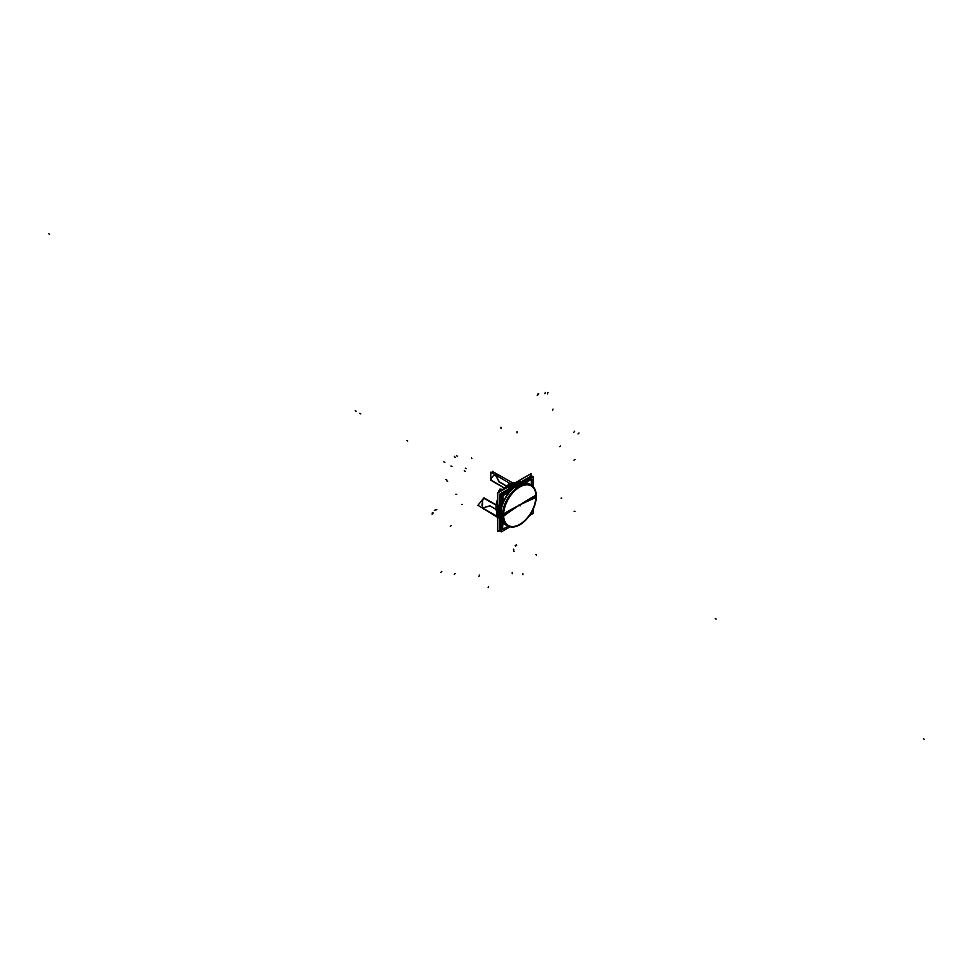 <?xml version="1.0" encoding="UTF-8"?>
<svg xmlns="http://www.w3.org/2000/svg" width="973" height="973" viewBox="0 0 973 973"><rect width="100%" height="100%" fill="white"/><g stroke="black" fill="none" stroke-linecap="round" stroke-linejoin="round"><path stroke-width="1.46" d="M513.148 483.97L511.92 483.411L513.148 483.97M508.879 486.427L507.651 485.819L508.794 485.004L510.205 485.673L508.794 485.004L507.663 485.831L508.879 486.427M506.702 486.111L499.477 481.939L506.702 486.111M499.417 481.903L495.768 475.456L499.417 481.903M498.614 476.806L497.361 474.544L496.06 475.298L497.361 474.544L498.614 476.806M496.765 474.106L495.366 474.897M495.148 475.019L493.749 475.396L495.148 475.019M493.591 475.529L491.231 478.205L493.591 475.529M491.134 478.582L491.134 479.47L491.134 478.582M491.134 479.531L491.596 480.358L491.134 479.531M491.657 480.394L504.537 488.093L491.657 480.394M496.121 509.536L490.124 506.009L496.121 509.536M490.076 505.972L489.468 505.924M489.492 505.96L483.192 507.894L489.492 505.96M482.499 507.602L482.669 500.013M484.505 498.638L483.63 498.881L484.505 498.638M484.566 498.663L496.133 505.145L484.566 498.663M482.681 500.256L482 505.401L482.876 499.733M482.9 499.769L483.569 498.942L482.9 499.769M500.171 489.662L499.417 491.608M502.798 489.942L500.925 489.407L502.798 489.942M500.207 489.565L501.837 490.501L500.207 489.565M513.136 488.105L501.204 494.989L501.204 508.757M501.204 518.317L501.204 531.927L509.974 526.867M521.406 483.326L533.192 476.515L533.192 486.646M533.192 509.171L533.192 513.464L529.482 515.605M501.204 530.273L499.769 531.1L499.769 494.162L531.757 475.688L531.757 477.342M531.027 476.113L531.027 473.644L497.641 492.922L497.641 531.489L499.769 530.261M498.383 513.367L499.769 502.932L498.164 512.005L499.769 519.254L498.383 510.995M500.377 514.522L498.261 513.294A23.097 13.342 120 0 1 499.769 503.236M521.492 481.623A23.097 13.342 120 0 0 507.626 489.626M500.377 512.151L498.261 510.934A23.097 13.342 120 0 0 499.769 519.241M501.204 519.144A23.109 13.342 120 0 1 500.268 512.09A1.35 0.73 -177 0 1 500.718 512.674A23.522 13.573 120 0 0 500.706 512.99A23.522 13.573 120 0 0 500.718 515.082L500.718 515.033A1.35 0.827 176.8 0 1 500.718 515.082L500.913 515.301M510.168 526.904A23.644 13.646 120 0 1 507.541 525.955A23.644 13.646 120 0 1 502.676 513.89L500.864 512.844A23.644 13.646 120 0 0 505.717 524.897A23.644 13.646 120 0 1 500.864 512.844L502.688 513.902A23.644 13.646 120 0 0 507.541 525.955A23.644 13.646 120 0 0 509.779 526.819M533.058 486.5A23.644 13.646 120 0 0 531.185 485.004A23.644 13.646 120 0 0 512.479 491.851A23.644 13.646 120 0 0 502.676 516.31L500.864 515.264A23.644 13.646 120 0 1 510.667 490.806A23.644 13.646 120 0 1 529.361 483.946A23.644 13.646 120 0 0 510.667 490.806A23.644 13.646 120 0 0 500.864 515.264L502.688 516.322A23.644 13.646 120 0 1 512.491 491.851A23.644 13.646 120 0 1 531.185 485.004L529.361 483.946L531.185 485.004A23.644 13.646 120 0 1 533.326 486.792M522.124 482.912A23.109 13.342 120 0 0 511.02 489.322M501.204 506.325A23.109 13.342 120 0 0 500.268 514.462A1.35 0.827 176.8 0 1 500.718 514.985M523.912 482.851A23.522 13.573 120 0 0 516.541 485.551A23.522 13.573 120 0 0 500.706 512.99L500.73 515.264M503.309 516.359L502.567 516.249L503.309 516.359M503.321 513.975L502.567 513.829L503.321 513.975M503.661 513.841A22.829 13.184 120 0 0 519.764 524.35A22.829 13.184 120 0 0 535.88 495.233M503.309 514.048A278.679 150.474 -177 0 1 519.108 505.328A278.679 170.676 -3.2 0 1 536.293 495.014A278.679 170.676 -3.2 0 0 519.108 505.328A278.679 150.474 3 0 1 536.293 497.41A23.364 13.488 120 0 0 519.801 486.646A23.364 13.488 120 0 0 503.309 516.444A278.679 170.676 176.8 0 1 519.108 505.328A278.679 150.474 -177 0 0 503.309 514.048A23.364 13.488 120 0 0 519.801 524.812A23.364 13.488 120 0 0 536.293 495.014A23.364 13.488 120 0 1 519.801 524.812A23.364 13.488 120 0 1 503.309 514.048M531.367 485.101L531.367 479.251L525.189 482.815M509.402 491.937L503.029 495.61L503.029 502.64M504.318 523.863L503.029 524.617L503.029 522.404M513.586 483.715L511.774 482.705M514.96 482.924L514.06 482.511A18.961 10.946 120 0 0 512.224 482.961A18.961 10.946 120 0 1 514.06 482.511A18.961 10.946 120 0 0 512.224 482.961A18.961 10.946 120 0 1 514.06 482.511A18.961 10.946 120 0 0 512.224 482.961A18.961 10.946 120 0 1 514.06 482.511L514.96 482.924M510.387 483.715A18.961 10.946 120 0 0 509.159 484.384A18.961 10.946 120 0 1 510.387 483.715A18.961 10.946 120 0 0 509.159 484.384A18.961 10.946 120 0 1 510.387 483.715A18.961 10.946 120 0 0 509.159 484.384A18.961 10.946 120 0 1 510.387 483.715M508.465 484.809A18.961 10.946 120 0 0 507.797 485.284A18.961 10.946 120 0 1 508.465 484.809A18.961 10.946 120 0 0 507.797 485.284A18.961 10.946 120 0 1 508.465 484.809A18.961 10.946 120 0 0 507.797 485.284A18.961 10.946 120 0 1 508.465 484.809M507.553 485.454A18.961 10.946 120 0 0 502.98 489.845A18.961 10.946 120 0 1 507.553 485.454A18.961 10.946 120 0 0 502.98 489.845A18.961 10.946 120 0 1 507.553 485.454A18.961 10.946 120 0 0 502.98 489.845A18.961 10.946 120 0 1 507.553 485.454M497.641 499.076A18.961 10.946 120 0 0 497.008 512.795L497.033 512.783A18.961 10.946 120 0 1 497.641 499.076A18.961 10.946 120 0 0 497.008 512.795A18.961 10.946 120 0 1 497.641 499.076A18.961 10.946 120 0 0 497.008 512.795A18.961 10.946 120 0 1 497.641 499.076M511.579 483.569L513.282 484.554M498.881 481.83L506.592 486.208M497.398 474.362L495.61 475.396L499.064 481.684M495.744 475.578L495.026 475.079M492.265 473.073L492.265 471.321L511.579 482.28M496.85 474.058L493.615 475.456L491.073 478.339M491.012 480.285L504.464 488.178L490.769 480.212L490.769 472.185L509.743 483.338M491.061 479.507L491.596 480.431M491.061 478.461L491.061 479.653M508.465 483.982L511.579 485.77M509.305 486.184L507.553 485.138M497.641 513.817L496.644 513.258M496.716 514.279L497.641 514.802M489.638 505.644L496.108 509.463M489.687 505.851L483.009 507.87L483.897 509.134M483.24 507.821L482.45 507.48M496.169 504.865L483.922 497.835L477.913 505.328L496.972 516.262L497.641 515.422M483.532 498.906L484.542 498.626M482.754 499.867L483.654 498.76M479.008 505.96L497.884 517.563M484.031 498.273L496.145 505.096M499.185 491.085L498.358 491.012L499.636 491.766M503.309 489.443L500.11 489.164M499.94 489.139L501.74 490.55M499.441 491.876L499.964 489.078L502.129 490.331M501.01 489.334L500.122 489.249M502.932 489.869L501.168 489.334M509.329 492.034L502.7 495.853L502.7 503.503M502.7 521.917L502.7 529.336L508.076 526.235M525.274 482.827L531.696 479.105L531.696 485.32M531.696 512.102L531.27 512.844M530.917 476.174L530.917 473.827L497.738 492.983L497.738 531.319L499.769 530.151M500.73 512.674A23.522 13.573 120 0 0 501.679 519.85M522.975 482.973A23.522 13.573 120 0 0 515.118 486.536A23.522 13.573 120 0 0 500.84 511.263A23.522 13.573 120 0 0 500.73 515.082M536.293 497.41A278.679 150.474 3 0 0 519.108 505.328A278.679 170.676 176.8 0 0 503.309 516.444A23.364 13.488 120 0 1 519.801 486.646A23.364 13.488 120 0 1 536.293 497.41M521.431 481.659A23.097 13.342 120 0 0 507.809 489.516A23.097 13.342 120 0 1 521.431 481.659M498.285 512.163A23.097 13.342 120 0 1 499.769 503.442A23.097 13.342 120 0 0 498.285 512.163A23.097 13.342 120 0 0 499.769 519.168A23.097 13.342 120 0 1 498.285 512.163L500.292 513.318A23.097 13.342 -60 0 1 501.204 506.58A23.097 13.342 -60 0 0 500.292 513.318A23.097 13.342 -60 0 0 501.204 519.01A23.097 13.342 -60 0 1 500.292 513.318A1.35 0.778 -0 0 1 500.681 513.841A23.461 13.549 120 0 0 500.694 514.17M511.239 489.2A23.097 13.342 -60 0 1 522.014 482.973A23.097 13.342 -60 0 0 511.239 489.2M530.236 484.518A23.644 13.646 120 0 0 511.762 489.747A23.644 13.646 120 0 0 500.888 514.109A23.644 13.646 120 0 1 511.762 489.747A23.644 13.646 120 0 1 530.236 484.518A23.644 13.646 120 0 0 511.762 489.747A23.644 13.646 120 0 0 500.888 514.109A23.644 13.646 120 0 1 511.202 490.319A23.644 13.646 120 0 1 529.421 483.982A23.644 13.646 120 0 0 511.202 490.307A23.644 13.646 120 0 0 500.888 514.109L500.694 514.267M506.094 525.104A23.644 13.646 120 0 1 500.888 514.109L502.579 515.094L500.888 514.109A23.644 13.646 120 0 0 506.094 525.104A23.644 13.646 120 0 1 500.888 514.109L502.579 515.094A23.644 13.646 -60 0 1 512.917 491.28A23.644 13.646 -60 0 1 531.149 484.98L529.421 483.982A23.644 13.646 120 0 0 511.214 490.319A23.644 13.646 120 0 0 500.888 514.109A23.644 13.646 120 0 0 505.79 524.934L506.459 525.213A23.644 13.646 120 0 0 506.653 525.371A23.644 13.646 120 0 1 506.422 525.262A23.644 13.646 120 0 0 506.653 525.371M519.412 484.031A23.461 13.549 120 0 0 500.681 513.841A1.35 0.778 180 0 0 500.231 513.294M503.284 515.179L502.579 515.094A23.644 13.646 -60 0 1 512.917 491.28A23.644 13.646 -60 0 1 531.149 484.98A23.644 13.646 -60 0 0 512.917 491.28A23.644 13.646 -60 0 0 502.579 515.094L503.284 515.179L502.579 515.094A23.644 13.646 -60 0 1 512.917 491.28A23.644 13.646 -60 0 1 531.149 484.98L534.761 488.981L529.835 484.359M503.576 515.07A278.679 160.898 180 0 1 519.108 505.328A278.679 160.898 0 0 1 535.977 496.364A278.679 160.898 0 0 0 519.108 505.328A278.679 160.898 0 0 1 536.33 496.194A278.679 160.898 0 0 0 519.108 505.328A278.679 160.898 180 0 0 503.576 515.07A22.914 13.233 120 0 0 519.777 524.423A22.914 13.233 120 0 0 535.977 496.364A278.679 160.898 0 0 0 519.108 505.328A278.679 160.898 0 0 1 536.33 496.194A278.679 160.898 0 0 0 519.108 505.328A278.679 160.898 180 0 0 503.576 515.07A22.914 13.233 -60 0 1 519.777 487.011A22.914 13.233 -60 0 1 535.977 496.364A22.914 13.233 120 0 1 519.777 524.423A22.914 13.233 120 0 1 503.576 515.07A22.914 13.233 -60 0 1 519.777 487.011A22.914 13.233 -60 0 1 535.977 496.364A22.914 13.233 120 0 1 519.777 524.423A22.914 13.233 120 0 1 503.576 515.07A22.914 13.233 -60 0 1 519.777 487.011A22.914 13.233 -60 0 1 535.977 496.364A22.914 13.233 -60 0 0 519.777 487.011A22.914 13.233 -60 0 0 503.576 515.07A22.914 13.233 120 0 0 519.777 524.423A22.914 13.233 120 0 0 535.977 496.364A22.914 13.233 -60 0 0 519.777 487.011A22.914 13.233 -60 0 0 503.576 515.07A22.914 13.233 120 0 0 519.777 524.423A22.914 13.233 120 0 0 535.977 496.364M520.105 505.899L519.156 505.352L520.105 505.899M716.164 619.096L715.216 618.548L716.164 619.096M519.789 505.717L518.828 505.169L519.789 505.717M407.76 441.037L406.799 440.489L407.76 441.037M450.973 465.982L451.922 466.541L450.973 465.982M359.767 413.33L360.728 413.878L359.767 413.33M512.236 573.742L512.236 572.647M574.921 459.584L573.973 460.132M517.004 431.72L517.004 432.827M356.142 411.238L355.194 410.691L356.142 411.238M522.951 574.739L522.805 573.571M450.28 526.198L451.241 525.639M500.888 427.244L501.022 428.412M560.533 446.06L559.584 446.607M435.916 509.986L436.865 509.438M432.061 514.194L433.009 513.635M432.061 513.148L433.009 512.601M434.505 510.375L435.466 509.828M454.549 456.824L455.486 457.432M456.495 455.692L457.468 456.301M454.318 574.569L455.145 573.547M445.768 479.458L446.753 479.944M471.467 458.015L471.941 458.697M446.741 480.832L447.738 481.343M536.378 555.145L535.892 554.464M578.959 433.021L577.998 433.958M454.379 456.301L454.853 456.982M514.097 551.423L513.622 550.742M516.663 545.488L516.189 544.807M515.629 546.084L515.155 545.403M513.89 549.915L513.416 549.246M440.842 572.331L441.803 571.394M574.617 431.282L573.79 432.316M574.921 511.299L574.094 511.226M464.303 470.689L465.203 471.26M488.142 587.656L488.616 586.427M465.276 468.195L466.189 468.718M455.887 494.308L456.714 494.381M561.762 498.152L561.08 498.164M553.017 409.074L552.542 410.314M461.725 504.464L462.406 504.452M478.971 576.332L479.458 575.104M547.969 392.593L547.495 393.834M537.692 394.077L537.205 395.318M538.726 393.481L538.251 394.71M545.366 392.472L544.892 393.712M444.795 462.418L443.846 461.871L444.795 462.418M924.35 739.285L923.389 738.738L924.35 739.285M49.611 234.262L48.65 233.715L49.611 234.262M536.33 496.194A278.679 160.898 0 0 0 519.108 505.328A278.679 160.898 0 0 1 536.33 496.194M505.79 524.934A23.644 13.646 120 0 1 500.888 514.109A23.644 13.646 120 0 0 505.778 524.934L506.313 525.104M502.579 515.094A23.644 13.646 120 0 0 507.48 525.907A23.644 13.646 120 0 1 502.579 515.094A23.644 13.646 -60 0 1 512.905 491.292A23.644 13.646 -60 0 1 531.124 484.968A23.644 13.646 -60 0 0 512.905 491.292A23.644 13.646 -60 0 0 502.579 515.094M517.551 484.955A23.461 13.549 120 0 0 500.681 513.841M521.504 481.611L507.359 489.784L521.504 481.611M500.706 512.99L502.713 521.929L503.844 523.389L500.73 515.167M513.939 487.424L527.123 483.07L518.439 484.481M512.771 527.05L507.517 525.931L512.771 527.05M482.572 507.736L483.362 508.867M529.434 483.982L531.124 484.968M507.541 525.943L505.717 524.897L507.541 525.955M518.524 484.445L516.541 485.551M483.399 508.915L482.535 507.687"/></g></svg>
